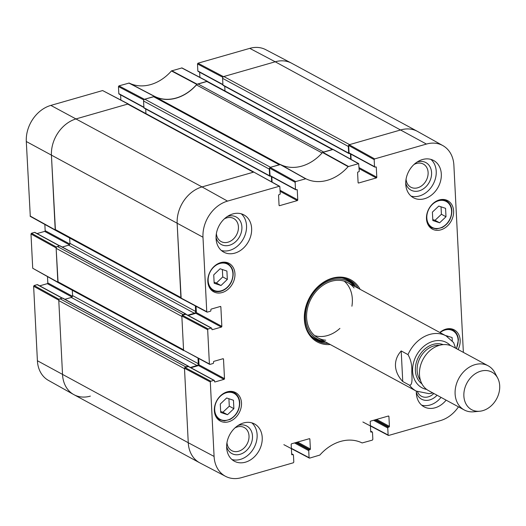 <?xml version="1.0" encoding="UTF-8"?>
<svg xmlns="http://www.w3.org/2000/svg" width="526" height="526" viewBox="0 0 526 526"><rect width="100%" height="100%" fill="white"/><g stroke="black" fill="none" stroke-linecap="round" stroke-linejoin="round"><path stroke-width="0.79" d="M59.182 299.379L34.131 285.526L33.631 286.256L37.405 360.737A30.968 24.406 118.4 0 0 48.418 380.383L73.699 394.546A31.382 24.729 -61.6 0 1 62.541 374.637L58.767 300.162L59.09 299.518M34.131 285.526L37.208 284.645L62.16 298.157M62.338 298.104L37.537 284.671A0.625 0.493 118.4 0 0 37.208 284.645M39.7 285.842L47.314 283.659L72.003 297.032M72.47 296.283L47.813 282.929A0.625 0.493 -61.6 0 1 47.314 283.659M47.813 282.929L47.498 276.702M56.532 247.115L31.481 233.261L30.988 233.991L32.717 268.253L58.084 282.561L56.124 247.897L56.44 247.253M31.481 233.261L34.565 232.38L59.51 245.892M59.694 245.839L34.894 232.407A0.625 0.493 118.4 0 0 34.565 232.38M37.057 233.577L44.671 231.394L69.36 244.768M69.826 244.018L45.164 230.664A0.625 0.493 -61.6 0 1 44.671 231.394M45.164 230.664L44.848 224.438M128.403 104.003L102.616 90.557L50.851 105.404A30.968 24.406 118.4 0 0 26.3 141.514L30.298 216.39L55.434 230.296L51.436 155.42A31.382 24.729 -61.6 0 1 76.309 118.823L128.081 103.977L128.594 104.214M120.868 100.032L120.612 94.884M143.881 107.205L118.81 93.628A0.625 0.493 118.4 0 0 119.04 94.029L143.894 107.495M118.81 93.628L118.455 86.606L143.835 99.979M143.94 99.822L144.413 99.296L154.749 96.449A42.369 33.388 118.4 0 0 196.796 84.39L207.441 81.339L181.976 67.92L171.443 70.931A42.777 33.71 -61.6 0 1 129.166 83.055L118.948 85.869L118.455 86.606M199.906 77.368L199.643 72.213M222.919 84.541L197.842 70.964A0.625 0.493 118.4 0 0 198.072 71.365L222.932 84.831M197.842 70.964L197.487 63.942L222.866 77.315M222.978 77.151L223.451 76.632L275.216 61.785A31.382 24.729 -61.6 0 1 291.391 63.094L265.715 49.654A30.968 24.406 118.4 0 0 249.758 48.359L197.986 63.205L197.487 63.942M90.36 396.117A31.382 24.729 -61.6 0 1 73.699 394.546M295.132 182.305L295.494 189.334L270.009 175.526L269.634 168.123L295.132 182.305L295.632 181.575L305.849 178.761A42.777 33.71 118.4 0 0 348.127 166.637L358.666 163.625L359.245 171.049A0.625 0.493 -61.6 0 1 358.752 171.778L358.088 171.969A0.625 0.493 118.4 0 0 357.595 172.699L358.094 182.575A0.625 0.493 118.4 0 0 358.647 183.002L358.121 182.713M296.552 189.616L297.262 190.004A0.625 0.493 118.4 0 0 296.703 189.57L296.046 189.761A0.625 0.493 -61.6 0 1 295.494 189.334M297.262 190.004L297.762 199.873L280.036 190.274M280.088 191.3L297.262 200.603A0.625 0.493 118.4 0 0 297.762 199.873M297.262 200.603L279.615 205.666L279.082 205.383M220.151 306.526L220.861 306.914A0.625 0.493 118.4 0 0 220.309 306.48L211.347 309.051A0.625 0.493 118.4 0 0 210.854 309.781L210.887 310.511A0.625 0.493 -61.6 0 1 210.393 311.241L207.31 312.128L206.757 311.694L202.983 237.219A30.968 24.406 -61.6 0 1 227.528 201.11L279.299 186.263L279.852 186.691L280.213 193.713A0.625 0.493 -61.6 0 1 279.714 194.449L279.056 194.633A0.625 0.493 118.4 0 0 278.556 195.37L279.056 205.239A0.625 0.493 118.4 0 0 279.615 205.666M220.861 306.914L221.847 326.37L196.362 312.562A0.625 0.493 -61.6 0 1 195.869 313.299L221.354 327.1A0.625 0.493 118.4 0 0 221.847 326.37M221.354 327.1L212.392 329.67L211.86 329.381M211.242 328.086L208.165 328.967L182.338 315.265L185.763 314.278L211.242 328.086A0.625 0.493 -61.6 0 1 211.8 328.513L211.84 329.237A0.625 0.493 118.4 0 0 212.392 329.67M222.8 358.791L223.511 359.179A0.625 0.493 118.4 0 0 222.952 358.745L213.997 361.316A0.625 0.493 118.4 0 0 213.497 362.046L213.536 362.776A0.625 0.493 -61.6 0 1 213.037 363.505L209.959 364.393L209.401 363.959L207.665 329.697L208.165 328.967M223.511 359.179L224.497 378.635L199.012 364.827A0.625 0.493 -61.6 0 1 198.512 365.563L223.997 379.364A0.625 0.493 118.4 0 0 224.497 378.635M223.997 379.364L215.042 381.935L214.509 381.646M213.891 380.351L210.814 381.232L184.981 367.529L188.407 366.543L213.891 380.351A0.625 0.493 -61.6 0 1 214.45 380.778L214.483 381.501A0.625 0.493 118.4 0 0 215.042 381.935M291.654 453.938L292.89 454.609A0.625 0.493 -61.6 0 1 293.449 455.036L293.804 462.058L293.304 462.795L241.539 477.641A30.968 24.406 -61.6 0 1 225.575 476.346A30.968 24.406 -61.6 0 1 214.089 456.437L210.315 381.961L210.814 381.232M292.89 454.609L291.7 454.51M309.17 438.743L309.88 439.131A0.625 0.493 118.4 0 0 309.327 438.704L291.674 443.76A0.625 0.493 118.4 0 0 291.18 444.496L291.68 454.365A0.625 0.493 118.4 0 0 292.232 454.799M309.88 439.131L310.379 449L297.584 442.07M296.375 442.419L309.886 449.737A0.625 0.493 118.4 0 0 310.379 449M309.886 449.737L309.229 449.921L295.717 442.603M294.507 442.951L308.729 450.657A0.625 0.493 -61.6 0 1 309.229 449.921M308.729 450.657L309.084 457.679L291.371 448.343M370.692 431.274L371.928 431.945A0.625 0.493 -61.6 0 1 372.487 432.372L372.842 439.394L372.342 440.13L362.125 442.945A42.777 33.71 118.4 0 0 319.847 455.069L309.643 458.107L309.084 457.679M371.928 431.945L370.738 431.846M388.208 416.079L388.918 416.467A0.625 0.493 118.4 0 0 388.359 416.033L370.712 421.096A0.625 0.493 118.4 0 0 370.212 421.832L370.712 431.701A0.625 0.493 118.4 0 0 371.271 432.129M388.918 416.467L389.418 426.336L376.616 419.406M375.406 419.748L388.918 427.066A0.625 0.493 118.4 0 0 389.418 426.336M388.918 427.066L388.26 427.257L374.749 419.939M373.539 420.287L387.767 427.986A0.625 0.493 -61.6 0 1 388.26 427.257M387.767 427.986L388.122 435.015L370.409 425.679M458.468 406.835A30.968 24.406 -61.6 0 1 440.446 420.596L388.675 435.443L388.122 435.015M374.17 159.641L374.525 166.67L349.04 152.862L348.666 145.459L374.17 159.641L374.67 158.911L426.435 144.065A30.968 24.406 -61.6 0 1 442.879 145.617A30.968 24.406 -61.6 0 1 453.885 165.263L463.367 352.381M375.584 166.952L376.3 167.334A0.625 0.493 118.4 0 0 375.742 166.906L375.084 167.097A0.625 0.493 -61.6 0 1 374.525 166.67M376.3 167.334L376.8 177.209L359.074 167.61M359.127 168.636L376.3 177.939A0.625 0.493 118.4 0 0 376.8 177.209M376.3 177.939L358.647 183.002M439.821 332.491A16.161 12.736 -61.6 0 1 454.293 329.894A16.161 12.736 -61.6 0 1 458.12 349.54M214.358 410.701A16.161 12.736 -61.6 0 1 221.268 395.105A16.161 12.736 -61.6 0 1 235.628 392.6A16.161 12.736 -61.6 0 1 239.126 412.877A16.161 12.736 -61.6 0 1 220.23 421.024A16.161 12.736 -61.6 0 1 214.358 410.701M207.816 281.489A16.161 12.736 -61.6 0 1 214.72 265.893A16.161 12.736 -61.6 0 1 229.08 263.388A16.161 12.736 -61.6 0 1 232.584 283.665A16.161 12.736 -61.6 0 1 213.688 291.812A16.161 12.736 -61.6 0 1 207.816 281.489M426.481 218.783A16.161 12.736 -61.6 0 1 433.391 203.187A16.161 12.736 -61.6 0 1 447.744 200.682A16.161 12.736 -61.6 0 1 451.249 220.959A16.161 12.736 -61.6 0 1 432.352 229.106A16.161 12.736 -61.6 0 1 426.481 218.783M446.133 400.148A21.185 16.694 -61.6 0 1 424.035 406.808A21.185 16.694 -61.6 0 1 416.342 393.284A21.185 16.694 -61.6 0 1 416.336 391.147M226.66 447.679A21.185 16.694 -61.6 0 1 235.714 427.237A21.185 16.694 -61.6 0 1 254.531 423.956A21.185 16.694 -61.6 0 1 259.121 450.532A21.185 16.694 -61.6 0 1 234.353 461.203A21.185 16.694 -61.6 0 1 226.66 447.679M216.068 238.62A21.185 16.694 -61.6 0 1 225.121 218.178A21.185 16.694 -61.6 0 1 243.939 214.897A21.185 16.694 -61.6 0 1 248.528 241.473A21.185 16.694 -61.6 0 1 223.76 252.145A21.185 16.694 -61.6 0 1 216.068 238.62M405.75 184.225A21.185 16.694 -61.6 0 1 414.804 163.777A21.185 16.694 -61.6 0 1 433.621 160.496A21.185 16.694 -61.6 0 1 438.211 187.072A21.185 16.694 -61.6 0 1 413.449 197.75A21.185 16.694 -61.6 0 1 405.75 184.225M360.139 289.326A35.308 27.819 118.4 0 0 309.525 297.604A35.308 27.819 118.4 0 0 330.249 344.517M432.398 212.116L438.776 206.067L445.575 208.335L445.995 216.751L439.624 222.8L432.826 220.532L432.398 212.116M214.161 283.238L213.734 274.874L220.072 268.76L226.903 271.048L227.331 279.411L220.999 285.519L214.161 283.238M220.282 404.034L226.653 397.985L233.452 400.253L233.879 408.669L227.502 414.718L220.703 412.45L220.282 404.034M445.193 335.397L452.117 337.547L452.288 340.881M358.666 163.625L333.162 149.443L322.51 152.487A42.369 33.388 -61.6 0 1 280.463 164.546L270.127 167.393L269.634 168.123M351.112 159.424L350.842 154.118M349.04 152.862A0.625 0.493 118.4 0 0 349.271 153.263L374.755 167.064M442.879 145.617L417.591 131.454A31.382 24.729 118.4 0 0 400.937 129.883L349.165 144.729L348.666 145.459M184.981 367.529L184.488 368.259L188.262 442.734A31.382 24.729 118.4 0 0 199.9 462.906L225.575 476.346M214.22 380.377L188.735 366.576A0.625 0.493 118.4 0 0 188.407 366.543M190.899 367.746L198.512 365.563M199.012 364.827L198.696 358.561M182.338 315.265L181.838 315.995L183.574 350.257L209.631 364.36M211.57 328.112L186.092 314.311A0.625 0.493 118.4 0 0 185.763 314.278M188.255 315.482L195.869 313.299M196.362 312.562L196.047 306.296M279.628 186.289L253.795 172.074L202.03 186.921A31.382 24.729 118.4 0 0 177.157 223.517L181.154 298.393M272.08 182.088L271.81 176.782M270.009 175.526A0.625 0.493 118.4 0 0 270.239 175.927L295.717 189.735M432.773 219.559L435.035 220.315L441.413 214.266L441.031 206.823M439.624 222.8L435.035 220.315M445.995 216.751L441.413 214.266M447.619 336.791L447.58 336.029M220.657 411.477L222.912 412.233L229.29 406.184L228.915 398.741M227.502 414.718L222.912 412.233M233.879 408.669L229.29 406.184M214.108 282.265L216.41 283.034L222.741 276.926L222.366 269.529M220.999 285.519L216.41 283.034M227.331 279.411L222.741 276.926M355.576 286.854A34.361 27.076 118.4 0 0 348.547 279.714M315.863 340.059A34.361 27.076 118.4 0 0 325.686 342.045M354.333 286.183A32.737 25.794 118.4 0 0 310.248 297.992A32.737 25.794 118.4 0 0 324.437 341.367M354.07 287.906A31.382 24.729 118.4 0 0 311.221 298.518A31.382 24.729 118.4 0 0 325.745 340.21M351.907 306.224A31.382 24.729 118.4 0 0 352.335 298.965A31.382 24.729 118.4 0 0 344.234 281.173M314.726 335.647A31.382 24.729 118.4 0 0 339.901 328.395M416.316 392.067A15.655 12.335 118.4 0 0 437.067 395.236M433.858 393.501A13.143 10.356 -61.6 0 1 421.411 396.242A13.143 10.356 -61.6 0 1 417.466 391.712M421.642 405.145A21.185 16.694 118.4 0 0 441.038 397.386M405.724 183.009A15.655 12.335 118.4 0 0 420.517 190.386A15.655 12.335 118.4 0 0 431.576 172.594A15.655 12.335 118.4 0 0 417.059 162.08M414.021 164.48A13.143 10.356 -61.6 0 1 423.338 164.073A13.143 10.356 -61.6 0 1 428.111 172.462A13.143 10.356 -61.6 0 1 422.496 185.145A13.143 10.356 -61.6 0 1 410.819 187.184A13.143 10.356 -61.6 0 1 406.072 179.156M411.049 196.086A21.185 16.694 118.4 0 0 433.115 184.317A21.185 16.694 118.4 0 0 430.925 159.398M216.041 237.41A15.655 12.335 118.4 0 0 230.835 244.781A15.655 12.335 118.4 0 0 241.894 226.995A15.655 12.335 118.4 0 0 227.377 216.482M224.332 218.875A13.143 10.356 -61.6 0 1 233.656 218.468A13.143 10.356 -61.6 0 1 238.429 226.857A13.143 10.356 -61.6 0 1 232.808 239.547A13.143 10.356 -61.6 0 1 221.137 241.579A13.143 10.356 -61.6 0 1 216.383 233.551M221.367 250.481A21.185 16.694 118.4 0 0 243.433 238.712A21.185 16.694 118.4 0 0 241.237 213.799M226.627 446.469A15.655 12.335 118.4 0 0 241.421 453.839A15.655 12.335 118.4 0 0 252.487 436.047A15.655 12.335 118.4 0 0 237.969 425.541M234.925 427.934A13.143 10.356 -61.6 0 1 244.242 427.526A13.143 10.356 -61.6 0 1 249.015 435.916A13.143 10.356 -61.6 0 1 243.4 448.606A13.143 10.356 -61.6 0 1 231.723 450.637A13.143 10.356 -61.6 0 1 226.976 442.609M231.953 459.54A21.185 16.694 118.4 0 0 254.019 447.771A21.185 16.694 118.4 0 0 251.829 422.858M328.231 343.425A34.361 27.076 -61.6 0 1 317.112 340.789A34.361 27.076 -61.6 0 1 309.669 297.677A34.361 27.076 -61.6 0 1 349.843 280.358A34.361 27.076 -61.6 0 1 358.127 288.235M455.569 348.159L453.629 342.597L446.107 335.897L347.916 282.705M401.2 350.934L407.992 354.616C410.839 359.56 412.108 365.202 411.786 371.547C411.832 376.531 412.989 385.223 409.544 385.21L402.752 381.528C398.228 376.669 395.808 371.488 395.473 365.984C395.25 360.481 397.156 355.464 401.2 350.934L402.752 381.528M463.873 396.052A21.342 16.819 -61.6 0 1 477.003 372.71A21.342 16.819 -61.6 0 1 497.668 378.043A21.342 16.819 -61.6 0 1 496.577 398.918A21.342 16.819 -61.6 0 1 479.686 411.247A21.342 16.819 -61.6 0 1 463.873 396.052M479.686 411.247L473.709 411.799A25.103 19.784 -61.6 0 1 464.228 409.951A25.103 19.784 -61.6 0 1 455.108 393.921A25.103 19.784 -61.6 0 1 465.845 369.693A25.103 19.784 -61.6 0 1 488.148 365.8A25.103 19.784 -61.6 0 1 494.874 372.737L497.668 378.043M464.228 409.951L428.585 390.647A25.103 19.784 -61.6 0 1 419.465 374.617A25.103 19.784 -61.6 0 1 430.196 350.382A25.103 19.784 -61.6 0 1 452.498 346.496L488.148 365.8M332.892 149.397L207.54 81.497A1.571 1.236 118.4 0 0 206.718 81.425L197.967 83.936A3.136 2.472 118.4 0 0 196.461 84.916L322.083 152.967M206.718 81.425L332.439 149.522L323.681 152.034L197.967 83.936M280.18 164.513L155.124 96.771A3.136 2.472 118.4 0 0 153.566 96.672L279.28 164.769L270.528 167.281L144.808 99.184A1.571 1.236 118.4 0 0 143.565 101.012L269.279 169.109A1.571 1.236 -61.6 0 1 269.654 167.919M269.279 169.109L269.621 175.789A0.625 0.493 118.4 0 0 270.173 176.217L270.561 176.105M271.396 176.558L271.666 181.865M253.854 172.061L128.508 104.168A1.571 1.236 118.4 0 0 127.686 104.095L253.4 172.193L202.03 186.921A31.382 24.729 118.4 0 0 177.157 223.517L180.905 297.558L55.191 229.461A1.571 1.236 118.4 0 0 55.756 230.46L181.095 298.354M195.363 305.928L195.639 311.445A1.571 1.236 -61.6 0 1 194.396 313.272L187.716 315.192M186.026 314.278A0.625 0.493 118.4 0 0 185.474 313.917L183.107 314.601L57.387 246.503A1.571 1.236 118.4 0 0 56.144 248.331L57.834 281.726A1.571 1.236 118.4 0 0 58.406 282.725L183.745 350.618M182.16 315.35A1.571 1.236 -61.6 0 1 183.107 314.601M56.144 248.331L181.858 316.428L183.554 349.823L57.834 281.726M198.006 358.193L198.289 363.709A1.571 1.236 -61.6 0 1 197.046 365.537L190.366 367.457M188.67 366.543A0.625 0.493 118.4 0 0 188.124 366.181L185.75 366.865L60.036 298.768A1.571 1.236 118.4 0 0 58.794 300.596L62.541 374.637A31.382 24.729 118.4 0 0 73.942 394.678L199.656 462.775A31.382 24.729 118.4 0 1 188.262 442.734L214.089 456.437M184.804 367.615A1.571 1.236 -61.6 0 1 185.75 366.865M58.794 300.596L184.508 368.693L188.262 442.734L37.405 360.737M426.435 144.065L275.216 61.785A31.382 24.729 118.4 0 1 291.634 63.225L417.355 131.322A31.382 24.729 118.4 0 0 400.937 129.883L349.56 144.617L223.846 76.52A1.571 1.236 118.4 0 0 222.603 78.348L348.317 146.445A1.571 1.236 -61.6 0 1 348.692 145.248M348.317 146.445L348.659 153.119A0.625 0.493 118.4 0 0 349.211 153.553L349.599 153.441M350.434 153.894L350.704 159.194M144.459 108.119A0.625 0.493 -61.6 0 1 143.907 107.692L143.565 101.012M224.977 90.945L224.74 86.277M223.497 85.455A0.625 0.493 -61.6 0 1 222.939 85.028L222.603 78.348M249.758 48.359L275.216 61.785L223.846 76.52M60.036 298.768L62.41 298.084A0.625 0.493 -61.6 0 1 62.739 298.117L188.453 366.214M64.895 299.287L71.326 297.446A1.571 1.236 118.4 0 0 72.575 295.612L72.299 290.253M57.387 246.503L59.76 245.82A0.625 0.493 -61.6 0 1 60.089 245.852L185.803 313.95M62.252 247.023L68.682 245.182A1.571 1.236 118.4 0 0 69.925 243.347L69.656 237.989M127.686 104.095L76.309 118.823A31.382 24.729 118.4 0 0 51.436 155.42L55.191 229.461M145.939 113.609L145.702 108.941M153.566 96.672L144.808 99.184M155.124 96.771A42.369 33.388 118.4 0 0 196.461 84.916M197.099 84.186L171.752 70.734M171.443 70.931L196.796 84.39M181.654 67.893L207.119 81.313M154.749 96.449L129.166 83.055M128.85 83.036L154.427 96.422M144.413 99.296L118.948 85.869M33.631 286.256L58.767 300.162M57.86 282.16L32.717 268.253M55.21 229.895L30.074 215.989M202.983 237.219L26.3 141.514M30.988 233.991L56.124 247.897M102.616 90.557L128.081 103.977M223.451 76.632L197.986 63.205M227.528 201.11L202.03 186.921L50.851 105.404M451.578 210.88A14.748 11.625 -61.6 0 1 433.608 228.028A14.748 11.625 -61.6 0 1 432.411 204.39A14.748 11.625 -61.6 0 1 451.578 210.88M226.088 263.533A14.748 11.625 -61.6 0 1 227.357 287.15A14.748 11.625 -61.6 0 1 208.151 280.739A14.748 11.625 -61.6 0 1 226.088 263.533M239.461 402.798A14.748 11.625 -61.6 0 1 221.485 419.945A14.748 11.625 -61.6 0 1 220.289 396.308A14.748 11.625 -61.6 0 1 239.461 402.798M440.071 332.623A14.748 11.625 -61.6 0 1 458.126 340.092A14.748 11.625 -61.6 0 1 456.292 348.547M451.768 210.545A15.379 12.118 118.4 0 0 446.18 200.728A15.379 12.118 118.4 0 0 441.13 199.551M427.789 224.181A15.379 12.118 118.4 0 0 431.537 227.771L436.573 228.974L442.221 227.508C448.573 223.747 451.788 218.132 451.867 210.663C451.538 206.047 449.638 202.734 446.18 200.728L443.924 199.505M458.31 339.757A15.379 12.118 118.4 0 0 452.728 329.94A15.379 12.118 118.4 0 0 447.672 328.763M239.646 402.462A15.379 12.118 118.4 0 0 234.063 392.646A15.379 12.118 118.4 0 0 229.007 391.469M215.667 416.099A15.379 12.118 118.4 0 0 219.414 419.689L224.451 420.892L230.105 419.426C236.45 415.665 239.665 410.05 239.751 402.587C239.415 397.965 237.522 394.651 234.063 392.646L231.808 391.423M209.124 286.887A15.379 12.118 118.4 0 0 212.872 290.477C216.173 292.167 219.736 292.081 223.557 290.214C227.074 288.353 229.75 285.467 231.578 281.548C234.629 273.421 233.274 267.379 227.515 263.434A15.379 12.118 118.4 0 0 225.983 262.77A15.379 12.118 118.4 0 0 222.465 262.257M355.313 286.709A34.21 26.957 118.4 0 0 347.502 279.267M314.916 339.421A34.21 26.957 118.4 0 0 325.416 341.9M354.379 286.21L353.761 285.434A33.526 26.418 118.4 0 0 341.893 277.879M310.688 335.489A33.526 26.418 118.4 0 0 323.503 341.302L324.483 341.394M322.51 152.487L348.127 166.637M348.429 166.433L322.819 152.284M305.849 178.761L280.463 164.546M280.148 164.52L305.534 178.735M332.833 149.41L358.337 163.593M374.67 158.911L349.165 144.729M295.632 181.575L270.127 167.393M253.795 172.074L279.299 186.263M206.757 311.694L180.924 297.992M181.838 315.995L207.665 329.697M184.488 368.259L210.315 381.961M209.401 363.959L183.574 350.257M407.992 354.616A31.382 24.729 -61.6 0 1 446.107 335.897M432.924 392.994L428.96 393.652L416.217 391.081A31.382 24.729 -61.6 0 1 409.544 385.21M426.711 389.45A25.735 20.277 -61.6 0 1 412.621 371.343A25.735 20.277 -61.6 0 1 426.027 344.661A25.735 20.277 -61.6 0 1 450.473 345.575M420.491 380.416A21.185 16.694 -61.6 0 1 417.118 370.613A21.185 16.694 -61.6 0 1 439.506 345.299M421.937 383.868A22.44 17.68 -61.6 0 1 415.382 370.547A22.44 17.68 -61.6 0 1 424.114 349.658A22.44 17.68 -61.6 0 1 443.194 344.629M269.621 175.789L143.907 107.692M188.124 366.181L62.41 298.084M185.474 313.917L59.76 245.82M195.639 311.445L69.925 243.347M194.396 313.272L68.682 245.182M197.046 365.537L71.326 297.446M198.289 363.709L72.575 295.612M348.659 153.119L222.939 85.028M431.537 227.771L429.275 226.548M456.502 348.666L458.416 339.875C458.08 335.253 456.187 331.939 452.728 329.94L450.473 328.717M219.414 419.689L217.159 418.466M227.515 263.434L225.26 262.211M212.872 290.477L210.61 289.254M181.161 298.393L206.988 312.096M291.647 453.787L293.219 454.635M309.314 458.08L283.856 444.661M388.352 435.416L362.887 421.997M370.685 431.116L372.257 431.971M416.217 391.081L318.02 337.896M269.851 176.19L144.131 108.093M348.883 153.52L223.169 85.422"/></g></svg>
